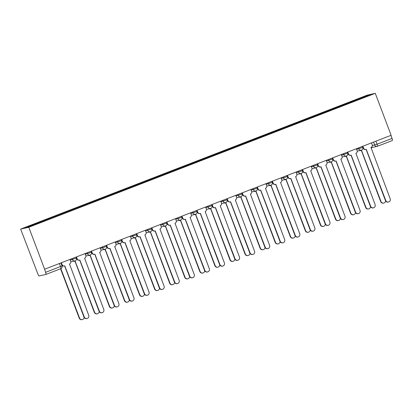 <?xml version="1.0" encoding="UTF-8"?>
<svg xmlns="http://www.w3.org/2000/svg" width="413" height="413" viewBox="0 0 413 413"><rect width="100%" height="100%" fill="white"/><g stroke="black" fill="none" stroke-linecap="round" stroke-linejoin="round"><path stroke-width="0.62" d="M45.864 274.438L60.814 268.662A2.127 0.48 -111.1 0 0 60.83 268.656L45.848 274.449A2.127 0.48 -111.1 0 1 45.833 274.454L39.132 275.967A2.127 0.48 -111.1 0 1 37.908 274.082L20.65 229.096L28.776 227.264L375.272 93.328L391.132 135.288L44.63 269.219L28.776 227.264M375.272 93.328L367.152 95.16L20.65 229.096M45.848 274.449A2.127 0.48 -111.1 0 0 45.559 272.358L62.048 265.92L60.917 262.926M44.63 269.219L45.559 272.358M390.905 135.371L392.056 138.422A2.127 0.48 68.9 0 1 392.35 140.513A2.127 0.48 68.9 0 1 392.335 140.518L377.389 146.295A2.127 0.48 -111.1 0 0 377.079 144.209L392.056 138.422M351.437 102.3L351.055 101.717L367.291 95.439L371.272 94.541L355.046 100.901M351.055 101.717L24.656 227.883L28.636 226.985L45.425 220.583L355.035 100.818M350.771 102.558L350.498 101.841M40.887 221.605L41.223 222.117M367.291 95.439L367.095 96.157M362.857 146.212L363.564 148.086A2.127 2.07 77.3 0 0 366.248 149.33L385.742 200.475A2.447 2.38 77.3 0 0 388.504 202.003A2.447 2.38 77.3 0 0 390.187 198.756L370.982 147.498A2.127 2.07 77.3 0 0 372.165 144.762L371.457 142.893M388.504 202.003L388.194 202.076A2.447 2.38 -102.7 0 1 385.432 200.548L366.099 149.377M365.964 149.413L365.66 149.485A2.127 2.07 -102.7 0 1 363.259 148.159L362.568 146.326M360.239 150.461A2.127 2.07 77.3 0 0 361.509 150.399L381.003 201.544A2.447 2.38 77.3 0 0 385.603 200.904M383.765 203.072L383.455 203.144A2.447 2.38 -102.7 0 1 380.698 201.616L361.365 150.446M361.225 150.482L360.921 150.554A2.127 2.07 -102.7 0 1 359.935 150.528M347.782 152.041L348.489 153.915A2.127 2.07 77.3 0 0 351.174 155.154L370.668 206.304A2.447 2.38 77.3 0 0 373.429 207.832A2.447 2.38 77.3 0 0 375.112 204.585L355.908 153.326A2.127 2.07 77.3 0 0 357.09 150.59L356.383 148.716M373.429 207.832L373.12 207.899A2.447 2.38 -102.7 0 1 370.363 206.371L351.024 155.205M350.89 155.242L350.585 155.309A2.127 2.07 -102.7 0 1 348.185 153.982L347.493 152.154M332.713 157.869L333.42 159.738A2.127 2.07 77.3 0 0 336.099 160.982L355.593 212.132A2.447 2.38 77.3 0 0 358.355 213.655A2.447 2.38 77.3 0 0 360.038 210.413L340.839 159.15A2.127 2.07 77.3 0 0 342.016 156.413L341.308 154.545M358.355 213.655L358.05 213.727A2.447 2.38 -102.7 0 1 355.288 212.199L335.955 161.034M335.821 161.065L335.511 161.137A2.127 2.07 -102.7 0 1 333.11 159.81L332.419 157.983M345.165 156.284A2.127 2.07 77.3 0 0 346.44 156.222L365.933 207.372A2.447 2.38 77.3 0 0 370.528 206.732M368.69 208.901L368.386 208.968A2.447 2.38 -102.7 0 1 365.624 207.44L346.29 156.274M346.156 156.31L345.846 156.377A2.127 2.07 -102.7 0 1 344.86 156.357M330.095 162.113A2.127 2.07 77.3 0 0 331.365 162.051L350.859 213.201A2.447 2.38 77.3 0 0 355.459 212.561M353.616 214.724L353.311 214.796A2.447 2.38 -102.7 0 1 350.549 213.268L331.216 162.102M331.081 162.139L330.772 162.206A2.127 2.07 -102.7 0 1 329.786 162.18M317.638 163.693L318.346 165.567A2.127 2.07 77.3 0 0 321.03 166.806L340.524 217.956A2.447 2.38 77.3 0 0 343.28 219.484A2.447 2.38 77.3 0 0 344.969 216.236L325.764 164.978A2.127 2.07 77.3 0 0 326.941 162.242L326.234 160.368M343.28 219.484L342.976 219.551A2.447 2.38 -102.7 0 1 340.214 218.028L320.88 166.857M320.746 166.893L320.436 166.966A2.127 2.07 -102.7 0 1 318.036 165.634L317.344 163.806M302.564 169.521L303.271 171.39A2.127 2.07 77.3 0 0 305.956 172.634L325.449 223.784A2.447 2.38 77.3 0 0 328.211 225.307A2.447 2.38 77.3 0 0 329.894 222.065L310.69 170.801A2.127 2.07 77.3 0 0 311.872 168.07L311.165 166.196M328.211 225.307L327.901 225.379A2.447 2.38 -102.7 0 1 325.139 223.851L305.806 172.686M305.672 172.722L305.362 172.789A2.127 2.07 -102.7 0 1 302.961 171.462L302.27 169.635M287.489 175.349L288.197 177.218A2.127 2.07 77.3 0 0 290.881 178.462L310.375 229.607A2.447 2.38 77.3 0 0 313.137 231.135A2.447 2.38 77.3 0 0 314.82 227.893L295.615 176.63A2.127 2.07 77.3 0 0 296.797 173.894L296.09 172.025M313.137 231.135L312.827 231.208A2.447 2.38 -102.7 0 1 310.065 229.68L290.731 178.509M290.597 178.545L290.287 178.617A2.127 2.07 -102.7 0 1 287.887 177.291L287.2 175.458M315.021 167.936A2.127 2.07 77.3 0 0 316.291 167.874L335.784 219.024A2.447 2.38 77.3 0 0 340.384 218.384M338.546 220.552L338.237 220.619A2.447 2.38 -102.7 0 1 335.475 219.096L316.141 167.926M316.007 167.962L315.697 168.034A2.127 2.07 -102.7 0 1 314.711 168.008M299.946 173.765A2.127 2.07 77.3 0 0 301.216 173.703L320.71 224.853A2.447 2.38 77.3 0 0 325.31 224.213M323.472 226.381L323.162 226.448A2.447 2.38 -102.7 0 1 320.4 224.92L301.067 173.754M300.932 173.79L300.628 173.858A2.127 2.07 -102.7 0 1 299.637 173.832M284.872 179.593A2.127 2.07 77.3 0 0 286.142 179.531L305.635 230.676A2.447 2.38 77.3 0 0 310.235 230.041M308.397 232.204L308.088 232.276A2.447 2.38 -102.7 0 1 305.331 230.748L285.992 179.583M285.858 179.614L285.553 179.686A2.127 2.07 -102.7 0 1 284.562 179.66M272.415 181.173L273.122 183.047A2.127 2.07 77.3 0 0 275.807 184.286L295.3 235.436A2.447 2.38 77.3 0 0 298.062 236.964A2.447 2.38 77.3 0 0 299.745 233.717L280.541 182.458A2.127 2.07 77.3 0 0 281.723 179.722L281.016 177.848M298.062 236.964L297.752 237.031A2.447 2.38 -102.7 0 1 294.99 235.503L275.657 184.337M275.523 184.374L275.218 184.441A2.127 2.07 -102.7 0 1 272.817 183.114L272.126 181.286M269.797 185.416A2.127 2.07 77.3 0 0 271.067 185.354L290.561 236.504A2.447 2.38 77.3 0 0 295.161 235.864M293.323 238.033L293.018 238.1A2.447 2.38 -102.7 0 1 290.256 236.572L270.923 185.406M270.789 185.442L270.479 185.509A2.127 2.07 -102.7 0 1 269.493 185.489M257.34 187.001L258.048 188.87A2.127 2.07 77.3 0 0 260.732 190.114L280.226 241.264A2.447 2.38 77.3 0 0 282.988 242.787A2.447 2.38 77.3 0 0 284.671 239.545L265.466 188.282A2.127 2.07 77.3 0 0 266.648 185.545L265.941 183.677M282.988 242.787L282.678 242.859A2.447 2.38 -102.7 0 1 279.921 241.331L260.582 190.166M260.448 190.202L260.144 190.269A2.127 2.07 -102.7 0 1 257.743 188.942L257.051 187.115M254.723 191.245A2.127 2.07 77.3 0 0 255.998 191.183L275.492 242.333A2.447 2.38 77.3 0 0 280.091 241.693M278.248 243.856L277.944 243.928A2.447 2.38 -102.7 0 1 275.182 242.4L255.848 191.234M255.714 191.271L255.404 191.338A2.127 2.07 -102.7 0 1 254.418 191.312M242.271 192.825L242.978 194.699A2.127 2.07 77.3 0 0 245.658 195.938L265.151 247.088A2.447 2.38 77.3 0 0 267.913 248.616A2.447 2.38 77.3 0 0 269.596 245.368L250.397 194.11A2.127 2.07 77.3 0 0 251.574 191.374L250.867 189.5M267.913 248.616L267.609 248.683A2.447 2.38 -102.7 0 1 264.847 247.16L245.513 195.989M245.379 196.025L245.069 196.098A2.127 2.07 -102.7 0 1 242.668 194.766L241.977 192.938M239.654 197.068A2.127 2.07 77.3 0 0 240.924 197.006L260.417 248.156A2.447 2.38 77.3 0 0 265.017 247.516M263.179 249.684L262.869 249.751A2.447 2.38 -102.7 0 1 260.107 248.228L240.774 197.058M240.64 197.094L240.33 197.166A2.127 2.07 -102.7 0 1 239.344 197.14M227.196 198.653L227.904 200.527A2.127 2.07 77.3 0 0 230.588 201.766L250.082 252.916A2.447 2.38 77.3 0 0 252.839 254.444A2.447 2.38 77.3 0 0 254.527 251.197L235.322 199.938A2.127 2.07 77.3 0 0 236.504 197.202L235.797 195.328M252.839 254.444L252.534 254.511A2.447 2.38 -102.7 0 1 249.772 252.983L230.439 201.818M230.304 201.854L229.995 201.921A2.127 2.07 -102.7 0 1 227.594 200.594L226.902 198.767M224.579 202.897A2.127 2.07 77.3 0 0 225.849 202.835L245.343 253.985A2.447 2.38 77.3 0 0 249.942 253.345M248.105 255.513L247.795 255.58A2.447 2.38 -102.7 0 1 245.033 254.052L225.699 202.886M225.565 202.922L225.255 202.989A2.127 2.07 -102.7 0 1 224.269 202.969M212.122 204.481L212.829 206.35A2.127 2.07 77.3 0 0 215.514 207.594L235.007 258.739A2.447 2.38 77.3 0 0 237.769 260.267A2.447 2.38 77.3 0 0 239.452 257.025L220.248 205.762A2.127 2.07 77.3 0 0 221.43 203.026L220.723 201.157M237.769 260.267L237.46 260.34A2.447 2.38 -102.7 0 1 234.698 258.812L215.364 207.646M215.23 207.677L214.92 207.749A2.127 2.07 -102.7 0 1 212.519 206.423L211.828 204.59M209.505 208.725A2.127 2.07 77.3 0 0 210.775 208.663L230.268 259.808A2.447 2.38 77.3 0 0 234.868 259.173M233.03 261.336L232.72 261.408A2.447 2.38 -102.7 0 1 229.958 259.88L210.625 208.715M210.491 208.746L210.186 208.818A2.127 2.07 -102.7 0 1 209.195 208.792M197.047 210.305L197.755 212.179A2.127 2.07 77.3 0 0 200.439 213.418L219.933 264.568A2.447 2.38 77.3 0 0 222.695 266.096A2.447 2.38 77.3 0 0 224.378 262.849L205.173 211.59A2.127 2.07 77.3 0 0 206.355 208.854L205.648 206.98M222.695 266.096L222.385 266.163A2.447 2.38 -102.7 0 1 219.623 264.635L200.29 213.469M200.155 213.506L199.846 213.573A2.127 2.07 -102.7 0 1 197.445 212.246L196.758 210.418M194.43 214.548A2.127 2.07 77.3 0 0 195.7 214.486L215.194 265.636A2.447 2.38 77.3 0 0 219.793 264.996M217.956 267.165L217.646 267.232A2.447 2.38 -102.7 0 1 214.889 265.709L195.55 214.538M195.416 214.574L195.112 214.641A2.127 2.07 -102.7 0 1 194.125 214.621M181.973 216.133L182.68 218.002A2.127 2.07 77.3 0 0 185.365 219.246L204.858 270.396A2.447 2.38 77.3 0 0 207.62 271.919A2.447 2.38 77.3 0 0 209.303 268.677L190.099 217.414A2.127 2.07 77.3 0 0 191.281 214.677L190.574 212.809M207.62 271.919L207.311 271.991A2.447 2.38 -102.7 0 1 204.554 270.463L185.215 219.298M185.081 219.334L184.776 219.401A2.127 2.07 -102.7 0 1 182.376 218.074L181.684 216.247M179.356 220.377A2.127 2.07 77.3 0 0 180.626 220.315L200.119 271.465A2.447 2.38 77.3 0 0 204.719 270.825M202.881 272.988L202.576 273.06A2.447 2.38 -102.7 0 1 199.815 271.532L180.481 220.366M180.347 220.403L180.037 220.47A2.127 2.07 -102.7 0 1 179.051 220.444M166.898 221.957L167.606 223.831A2.127 2.07 77.3 0 0 170.29 225.07L189.784 276.22A2.447 2.38 77.3 0 0 192.546 277.748A2.447 2.38 77.3 0 0 194.229 274.5L175.024 223.242A2.127 2.07 77.3 0 0 176.206 220.506L175.499 218.637M192.546 277.748L192.236 277.815A2.447 2.38 -102.7 0 1 189.479 276.292L170.146 225.121M170.006 225.157L169.702 225.23A2.127 2.07 -102.7 0 1 167.301 223.898L166.609 222.07M164.286 226.205A2.127 2.07 77.3 0 0 165.556 226.143L185.05 277.288A2.447 2.38 77.3 0 0 189.65 276.648M187.807 278.816L187.502 278.889A2.447 2.38 -102.7 0 1 184.74 277.36L165.406 226.19M165.272 226.226L164.963 226.298A2.127 2.07 -102.7 0 1 163.976 226.272M151.829 227.785L152.536 229.659A2.127 2.07 77.3 0 0 155.221 230.898L174.714 282.048A2.447 2.38 77.3 0 0 177.471 283.576A2.447 2.38 77.3 0 0 179.154 280.329L159.955 229.07A2.127 2.07 77.3 0 0 161.132 226.334L160.425 224.46M177.471 283.576L177.167 283.643A2.447 2.38 -102.7 0 1 174.405 282.115L155.071 230.95M154.937 230.986L154.627 231.053A2.127 2.07 -102.7 0 1 152.227 229.726L151.535 227.899M149.212 232.029A2.127 2.07 77.3 0 0 150.482 231.967L169.975 283.117A2.447 2.38 77.3 0 0 174.575 282.477M172.737 284.645L172.428 284.712A2.447 2.38 -102.7 0 1 169.666 283.184L150.332 232.018M150.198 232.054L149.888 232.121A2.127 2.07 -102.7 0 1 148.902 232.101M136.755 233.613L137.462 235.482A2.127 2.07 77.3 0 0 140.146 236.726L159.64 287.871A2.447 2.38 77.3 0 0 162.397 289.399A2.447 2.38 77.3 0 0 164.085 286.157L144.88 234.894A2.127 2.07 77.3 0 0 146.063 232.158L145.355 230.289M162.397 289.399L162.092 289.472A2.447 2.38 -102.7 0 1 159.33 287.944L139.997 236.778M139.862 236.809L139.553 236.881A2.127 2.07 -102.7 0 1 137.152 235.555L136.46 233.722M134.137 237.857A2.127 2.07 77.3 0 0 135.407 237.795L154.901 288.94A2.447 2.38 77.3 0 0 159.501 288.305M157.663 290.468L157.353 290.54A2.447 2.38 -102.7 0 1 154.591 289.012L135.257 237.847M135.123 237.878L134.814 237.95A2.127 2.07 -102.7 0 1 133.827 237.924M121.68 239.437L122.387 241.311A2.127 2.07 77.3 0 0 125.072 242.55L144.565 293.7A2.447 2.38 77.3 0 0 147.327 295.228A2.447 2.38 77.3 0 0 149.01 291.981L129.806 240.722A2.127 2.07 77.3 0 0 130.988 237.986L130.281 236.112M147.327 295.228L147.018 295.295A2.447 2.38 -102.7 0 1 144.256 293.772L124.922 242.601M124.788 242.637L124.478 242.705A2.127 2.07 -102.7 0 1 122.078 241.378L121.386 239.55M119.063 243.68A2.127 2.07 77.3 0 0 120.333 243.618L139.826 294.768A2.447 2.38 77.3 0 0 144.426 294.128M142.588 296.297L142.279 296.364A2.447 2.38 -102.7 0 1 139.517 294.841L120.183 243.67M120.049 243.706L119.744 243.778A2.127 2.07 -102.7 0 1 118.753 243.753M106.606 245.265L107.313 247.134A2.127 2.07 77.3 0 0 109.997 248.378L129.491 299.528A2.447 2.38 77.3 0 0 132.253 301.051A2.447 2.38 77.3 0 0 133.936 297.809L114.731 246.546A2.127 2.07 77.3 0 0 115.914 243.815L115.206 241.941M132.253 301.051L131.943 301.123A2.447 2.38 -102.7 0 1 129.181 299.595L109.848 248.43M109.713 248.466L109.409 248.533A2.127 2.07 -102.7 0 1 107.008 247.206L106.317 245.379M103.988 249.509A2.127 2.07 77.3 0 0 105.258 249.447L124.752 300.597A2.447 2.38 77.3 0 0 129.352 299.957M127.514 302.12L127.204 302.192A2.447 2.38 -102.7 0 1 124.447 300.664L105.108 249.498M104.974 249.535L104.67 249.602A2.127 2.07 -102.7 0 1 103.684 249.576M91.531 251.089L92.238 252.963A2.127 2.07 77.3 0 0 94.923 254.207L114.416 305.352A2.447 2.38 77.3 0 0 117.178 306.88A2.447 2.38 77.3 0 0 118.861 303.632L99.657 252.374A2.127 2.07 77.3 0 0 100.839 249.638L100.132 247.769M117.178 306.88L116.869 306.952A2.447 2.38 -102.7 0 1 114.112 305.424L94.773 254.253M94.639 254.289L94.334 254.362A2.127 2.07 -102.7 0 1 91.934 253.035L91.242 251.202M88.914 255.337A2.127 2.07 77.3 0 0 90.189 255.275L109.682 306.42A2.447 2.38 77.3 0 0 114.277 305.78M112.439 307.948L112.135 308.021A2.447 2.38 -102.7 0 1 109.373 306.492L90.039 255.322M89.905 255.358L89.595 255.43A2.127 2.07 -102.7 0 1 88.609 255.404M76.462 256.917L77.169 258.791A2.127 2.07 77.3 0 0 79.848 260.03L99.342 311.18A2.447 2.38 77.3 0 0 102.104 312.708A2.447 2.38 77.3 0 0 103.787 309.461L84.588 258.202A2.127 2.07 77.3 0 0 85.765 255.466L85.057 253.592M102.104 312.708L101.794 312.775A2.447 2.38 -102.7 0 1 99.037 311.247L79.704 260.082M79.57 260.118L79.26 260.185A2.127 2.07 -102.7 0 1 76.859 258.858L76.168 257.031M73.844 261.161A2.127 2.07 77.3 0 0 75.114 261.099L94.608 312.249A2.447 2.38 77.3 0 0 99.208 311.608M97.365 313.777L97.06 313.844A2.447 2.38 -102.7 0 1 94.298 312.316L74.965 261.15M74.83 261.186L74.521 261.253A2.127 2.07 -102.7 0 1 73.535 261.233M61.387 262.745L62.095 264.614A2.127 2.07 77.3 0 0 64.779 265.858L84.273 317.003A2.447 2.38 77.3 0 0 87.029 318.531A2.447 2.38 77.3 0 0 88.718 315.289L69.513 264.026A2.127 2.07 77.3 0 0 70.69 261.29L69.983 259.421M87.029 318.531L86.725 318.604A2.447 2.38 -102.7 0 1 83.963 317.076L64.629 265.91M64.495 265.941L64.185 266.013A2.127 2.07 -102.7 0 1 61.785 264.687L61.093 262.859M60.856 268.646L79.533 318.077A2.447 2.38 77.3 0 0 84.133 317.437M82.295 319.6L81.986 319.672A2.447 2.38 -102.7 0 1 79.224 318.144L60.566 268.76M70.246 260.102L76.374 258.11L75.992 257.098M85.315 254.279L91.449 252.281L91.067 251.274M100.39 248.45L106.518 246.453L106.141 245.446M115.464 242.622L121.592 240.629L121.21 239.617M130.539 236.799L136.667 234.801L136.285 233.794M145.613 230.97L151.741 228.978L151.359 227.966M160.683 225.147L166.816 223.149L166.434 222.137M175.757 219.318L181.885 217.321L181.508 216.314M190.832 213.49L196.96 211.497L196.578 210.485M205.906 207.667L212.034 205.669L211.652 204.662M220.981 201.838L227.109 199.84L226.727 198.834M236.055 196.015L242.183 194.017L241.801 193.005M251.125 190.186L257.258 188.189L256.876 187.182M266.199 184.358L272.327 182.365L271.95 181.353M281.274 178.535L287.402 176.537L287.02 175.53M296.348 172.706L302.476 170.708L302.094 169.702M311.423 166.883L317.551 164.885L317.169 163.873M326.497 161.055L332.625 159.057L332.243 158.05M341.566 155.226L347.7 153.233L347.318 152.221M356.641 149.403L362.769 147.405L362.392 146.398M372.304 145.598L377.079 144.209L375.928 141.163M373.548 142.082L374.674 145.066A2.127 2.07 -102.7 0 0 377.074 146.393A2.127 2.127 0 0 0 377.374 146.3A2.127 0.48 -111.1 0 1 377.358 146.305A2.127 2.07 -102.7 0 1 377.074 146.393L370.926 147.782M72.074 258.61L72.451 259.607A2.127 2.07 77.3 0 0 75.135 260.846M87.148 252.787L87.525 253.778A2.127 2.07 77.3 0 0 90.21 255.022M102.223 246.959L102.6 247.955A2.127 2.07 77.3 0 0 105.284 249.194M117.297 241.135L117.669 242.126A2.127 2.07 77.3 0 0 120.353 243.371M132.372 235.307L132.743 236.298A2.127 2.07 77.3 0 0 135.428 237.542M147.441 229.478L147.818 230.475A2.127 2.07 77.3 0 0 150.502 231.714M162.516 223.655L162.892 224.646A2.127 2.07 77.3 0 0 165.577 225.89M177.59 217.827L177.967 218.823A2.127 2.07 77.3 0 0 180.651 220.062M192.664 211.998L193.041 212.994A2.127 2.07 77.3 0 0 195.721 214.233M207.739 206.175L208.111 207.166A2.127 2.07 77.3 0 0 210.795 208.41M222.808 200.346L223.185 201.343A2.127 2.07 77.3 0 0 225.87 202.582M237.883 194.523L238.26 195.514A2.127 2.07 77.3 0 0 240.944 196.758M252.957 188.695L253.334 189.691A2.127 2.07 77.3 0 0 256.019 190.93M268.032 182.866L268.409 183.862A2.127 2.07 77.3 0 0 271.093 185.101M283.106 177.043L283.483 178.034A2.127 2.07 77.3 0 0 286.163 179.278M298.181 171.214L298.553 172.211A2.127 2.07 77.3 0 0 301.237 173.45M313.25 165.391L313.627 166.382A2.127 2.07 77.3 0 0 316.312 167.626M328.325 159.563L328.702 160.554A2.127 2.07 77.3 0 0 331.386 161.798M343.399 153.734L343.776 154.73A2.127 2.07 77.3 0 0 346.461 155.969M358.474 147.911L358.851 148.902A2.127 2.07 77.3 0 0 361.535 150.146M59.384 263.52L60.535 266.566A2.127 0.48 -111.1 0 1 60.83 268.656A2.127 2.127 0 0 0 62.048 265.92M363.564 148.086L363.259 148.159M385.742 200.475L385.432 200.548M380.698 201.616L381.003 201.544M348.489 153.915L348.185 153.982M370.668 206.304L370.363 206.371M333.42 159.738L333.11 159.81M355.593 212.132L355.288 212.199M365.624 207.44L365.933 207.372M350.549 213.268L350.859 213.201M318.346 165.567L318.036 165.634M340.524 217.956L340.214 218.028M303.271 171.39L302.961 171.462M325.449 223.784L325.139 223.851M288.197 177.218L287.887 177.291M310.375 229.607L310.065 229.68M335.475 219.096L335.784 219.024M320.4 224.92L320.71 224.853M305.331 230.748L305.635 230.676M273.122 183.047L272.817 183.114M295.3 235.436L294.99 235.503M290.256 236.572L290.561 236.504M258.048 188.87L257.743 188.942M280.226 241.264L279.921 241.331M275.182 242.4L275.492 242.333M242.978 194.699L242.668 194.766M265.151 247.088L264.847 247.16M260.107 248.228L260.417 248.156M227.904 200.527L227.594 200.594M250.082 252.916L249.772 252.983M245.033 254.052L245.343 253.985M212.829 206.35L212.519 206.423M235.007 258.739L234.698 258.812M229.958 259.88L230.268 259.808M197.755 212.179L197.445 212.246M219.933 264.568L219.623 264.635M214.889 265.709L215.194 265.636M182.68 218.002L182.376 218.074M204.858 270.396L204.554 270.463M199.815 271.532L200.119 271.465M167.606 223.831L167.301 223.898M189.784 276.22L189.479 276.292M184.74 277.36L185.05 277.288M152.536 229.659L152.227 229.726M174.714 282.048L174.405 282.115M169.666 283.184L169.975 283.117M137.462 235.482L137.152 235.555M159.64 287.871L159.33 287.944M154.591 289.012L154.901 288.94M122.387 241.311L122.078 241.378M144.565 293.7L144.256 293.772M139.517 294.841L139.826 294.768M107.313 247.134L107.008 247.206M129.491 299.528L129.181 299.595M124.447 300.664L124.752 300.597M92.238 252.963L91.934 253.035M114.416 305.352L114.112 305.424M109.373 306.492L109.682 306.42M77.169 258.791L76.859 258.858M99.342 311.18L99.037 311.247M94.298 312.316L94.608 312.249M62.095 264.614L61.785 264.687M84.273 317.003L83.963 317.076M79.224 318.144L79.533 318.077M357.219 151.143L361.251 150.229A2.127 2.127 0 0 0 362.769 147.405M342.145 156.966L346.177 156.057A2.127 2.127 0 0 0 347.7 153.233M327.075 162.794L331.102 161.886A2.127 2.127 0 0 0 332.625 159.057M312.001 168.618L316.028 167.709A2.127 2.127 0 0 0 317.551 164.885M296.926 174.446L300.953 173.537A2.127 2.127 0 0 0 302.476 170.708M281.852 180.274L285.884 179.366A2.127 2.127 0 0 0 287.402 176.537M266.777 186.098L270.809 185.189A2.127 2.127 0 0 0 272.327 182.365M251.708 191.926L255.735 191.018A2.127 2.127 0 0 0 257.258 188.189M236.634 197.75L240.66 196.841A2.127 2.127 0 0 0 242.183 194.017M221.559 203.578L225.586 202.669A2.127 2.127 0 0 0 227.109 199.84M206.485 209.406L210.511 208.498A2.127 2.127 0 0 0 212.034 205.669M191.41 215.23L195.442 214.321A2.127 2.127 0 0 0 196.96 211.497M176.336 221.058L180.367 220.15A2.127 2.127 0 0 0 181.885 217.321M161.266 226.882L165.293 225.973A2.127 2.127 0 0 0 166.816 223.149M146.192 232.71L150.218 231.801A2.127 2.127 0 0 0 151.741 228.978M131.117 238.538L135.144 237.63A2.127 2.127 0 0 0 136.667 234.801M116.043 244.362L120.069 243.453A2.127 2.127 0 0 0 121.592 240.629M100.968 250.19L105 249.282A2.127 2.127 0 0 0 106.518 246.453M85.894 256.019L89.926 255.105A2.127 2.127 0 0 0 91.449 252.281M70.824 261.842L74.851 260.933A2.127 2.127 0 0 0 76.374 258.11M392.35 140.513L377.374 146.3"/></g></svg>

